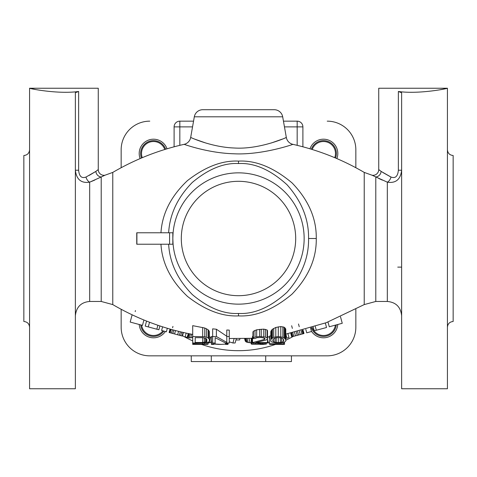 <?xml version="1.0" encoding="UTF-8"?>
<svg xmlns="http://www.w3.org/2000/svg" width="477" height="477" viewBox="0 0 477 477"><rect width="100%" height="100%" fill="white"/><g stroke="black" fill="none" stroke-linecap="round" stroke-linejoin="round"><path stroke-width="0.72" d="M193.948 325.904L195.343 326.179M160.952 244.224C162.15 263.411 170.993 280.804 187.467 296.402C205.205 310.205 222.216 316.698 238.5 315.887C255.803 316.788 273.643 309.531 292.037 294.118C308.512 277.03 316.591 258.492 316.269 238.5C316.561 218.496 308.512 199.976 292.109 182.953C273.679 167.475 255.809 160.194 238.5 161.113C222.24 160.272 205.199 166.795 187.372 180.682C170.987 196.208 162.18 213.577 160.952 232.776M78.639 170.229C79.194 176.377 81.645 178.648 85.997 177.05L95.883 171.392L98.262 169.585L98.262 88.245L29.574 88.245C28.447 88.358 57.496 94.44 78.639 91.483L78.639 170.229L75.366 170.229C76.445 179.483 81.215 183.46 89.676 182.172L101.213 176.985L101.213 301.464L112.775 304.594L112.775 172.406C135.104 159.372 158.877 150.016 184.098 144.346C182.757 143.78 207.167 153.016 233.7 153.773C262.761 155.305 294.72 143.786 292.902 144.346A8.586 8.586 52.1 0 1 286.325 137.459L285.049 137.996M302.895 126.882L297.171 126.882L297.171 121.158A5.724 5.724 0 0 1 302.895 126.882L302.895 146.803M174.105 146.803L174.105 126.882A5.724 5.724 0 0 1 179.829 121.158L179.829 126.882L174.105 126.882A5.724 5.724 0 0 1 179.829 121.158L193.549 121.158M283.451 121.158L297.171 121.158M335.558 158.024A12.879 12.879 0 0 0 325.666 140.81A12.879 12.879 0 0 0 311.35 149.223M336.303 324.885A12.879 12.879 0 0 1 311.35 327.777M163.897 331.104A12.879 12.879 0 0 1 140.697 324.885M165.65 149.223A12.879 12.879 0 0 0 140.626 153.505A12.879 12.879 0 0 0 141.442 158.024M149.778 121.158A28.62 28.62 0 0 0 121.158 149.778L121.158 167.713L121.158 149.778M121.158 327.222L121.158 309.287L121.158 327.222A28.62 28.62 0 0 0 149.778 355.842L191.265 355.842L191.265 361.566L211.299 361.566L211.299 355.842M265.701 355.842L265.701 361.566L291.435 361.566L291.435 355.842L327.222 355.842L149.778 355.842M327.222 355.842A28.62 28.62 0 0 0 355.842 327.222L355.842 309.287L355.842 327.222M355.842 149.778L355.842 167.713L355.842 149.778A28.62 28.62 0 0 0 327.222 121.158M378.738 169.585A5.724 5.724 -27.4 0 1 372.09 175.238L387.324 182.172A5.724 3.506 112.7 0 0 391.003 177.05C395.35 178.654 397.806 176.377 398.361 170.229L398.361 91.483C419.504 94.44 448.553 88.358 447.426 88.245L378.738 88.245L378.738 169.585L381.099 171.38M89.235 175.375L95.883 171.392A5.724 5.223 60.9 0 0 101.213 176.985L104.91 175.238A5.724 5.724 27.4 0 1 98.262 169.585M35.238 89.437L29.574 88.245L29.574 388.755L75.366 388.755L75.366 92.788M75.366 92.669L78.639 91.483M75.366 315.774C76.296 307.003 81.066 302.233 89.676 301.464L89.676 182.172A5.724 3.506 67.3 0 1 85.997 177.05M94.84 180.032L91.316 181.522M211.4 336.523L212.653 336.661L211.4 336.523L211.4 343.774L221.245 344.394L225.526 344.09M252.536 337.907L251.701 338.133L251.701 344.221L263.751 344.221L253.889 344.209M204.758 328.015L192.708 325.654L192.708 342.993L204.758 342.909L208.908 341.967L209.325 341.407L209.325 331.515L208.079 329.714L204.758 328.015L204.758 336.72L208.079 337.847L209.325 339.356M226.778 336.249L216.391 329.231L212.653 328.838L212.653 336.523L216.391 336.523L226.778 342.373L226.778 336.523L229.27 336.523L229.27 342.993L225.526 342.993L215.145 337.662L215.145 342.993L212.653 342.993L212.653 336.523M229.27 336.523L229.27 330.12L226.778 330.006L226.778 336.523M252.947 336.213L252.536 336.327L252.536 342.993L267.49 342.993L267.49 338.879L266.244 339.958L255.857 342.564L267.49 342.564M252.947 338.545L253.365 337.847L255.028 337.108L259.595 336.523L265.409 337.108L267.072 337.847L267.49 338.545L267.49 330.656L267.072 329.953L263.751 329.118L256.686 329.792L253.365 331.247L252.947 332.016L252.947 338.545L255.028 338.545L257.103 337.662L260.841 337.483L264.163 338.026L264.997 338.879L264.163 339.511L252.536 342.564M271.228 330.698L270.811 331.598L270.811 341.043L271.646 341.967L275.795 342.909L280.786 342.909L284.107 342.373L285.771 341.043L285.771 329.041L284.107 327.18L280.786 326.566L275.795 327.455L272.474 329.213L271.646 330.096L271.228 330.698L271.228 339.04L270.811 339.815M270.811 335.891L269.565 336.052L269.565 343.774L283.69 343.774L271.646 344.012L271.646 344.388L271.646 344.012M192.708 336.523L204.758 336.72M202.677 337.662L205.587 338.199L206.833 339.356L206.833 341.407L206.416 341.86L202.677 342.468L202.677 337.662L195.2 337.662L195.2 342.468L202.677 342.468M267.49 338.545L267.49 338.879M271.228 339.04L273.72 337.293L278.288 336.523L282.861 337.293L284.936 338.545L285.771 339.815M274.967 338.026L273.303 339.04L272.892 339.958L273.303 341.639L274.967 342.277L278.288 342.564L278.288 337.483L274.967 338.026L274.967 342.277M278.288 337.483L281.615 338.026L283.278 339.04L283.69 339.958L283.278 341.639L281.615 342.277L278.288 342.564M206.416 343.965L207.662 344.358L192.708 344.394L192.708 343.774L206.416 343.965L206.416 342.742M195.2 344.382L195.2 344.012L195.2 344.382L204.341 344.048L205.587 344.293L203.095 344.382M195.2 344.012L203.095 344.012M211.4 343.774L211.4 344.394L213.899 344.394L213.899 344.048L218.573 344.394M228.024 343.774L228.024 344.394L225.526 344.394L225.526 343.774L228.024 343.774L228.024 342.993M251.701 344.221L260.013 343.774L265.826 344.09L263.268 344.394M251.701 344.048L251.284 344.012L251.284 338.342M271.646 344.388L283.69 344.394L269.565 344.394L269.565 343.774M283.69 344.012L283.69 344.394L284.525 344.346L284.525 342.176M208.079 342.939L211.895 342.277M192.708 337.722L192.261 337.662L192.708 336.005M186.161 333.107L185.171 336.804L189.184 337.877L192.261 337.662M235.942 339.958L239.603 339.958L239.949 338.664M229.27 341.836L232.937 342.993L235.131 342.993L236.294 338.658M267.49 342.957L269.565 342.766M251.284 342.951L246.215 341.967L245.238 341.043L244.582 338.598M202.677 336.523L202.677 327.472M208.908 338.545L208.908 330.579M208.079 337.847L208.079 329.714M206.416 337.108L206.416 328.677M206.833 341.407L206.833 339.356M206.416 341.86L206.416 338.712M205.587 342.176L205.587 338.199M204.341 342.373L204.341 337.847M195.2 342.468L195.2 337.662M216.391 336.523L216.391 329.231M267.072 337.847L267.072 329.953M265.409 337.108L265.409 329.351M263.751 336.72L263.751 329.118M261.259 336.523L261.259 329.172M259.595 336.523L259.595 329.327M256.686 336.72L256.686 329.792M255.028 337.108L255.028 330.334M253.365 337.847L253.365 331.247M264.997 338.879L264.997 338.545M264.163 339.511L264.163 338.026M285.353 339.04L285.353 328.259M284.936 338.545L284.936 327.794M284.107 337.847L284.107 327.18M282.861 337.293L282.861 326.811M280.786 336.72L280.786 326.566M278.288 336.523L278.288 326.805M275.795 336.72L275.795 327.455M273.72 337.293L273.72 328.42M272.474 337.847L272.474 329.213M271.646 338.545L271.646 330.096M283.69 340.918L283.69 339.958M283.278 341.639L283.278 339.04M281.615 342.277L281.615 338.026M280.369 342.468L280.369 337.662M276.213 342.468L276.213 337.662M273.303 341.639L273.303 339.04M272.892 340.918L272.892 339.958M207.662 344.126L207.662 342.468M208.079 344.221L208.079 342.373M204.758 343.828L204.758 342.909M202.677 343.774L202.677 342.993M192.708 343.774L192.708 342.993M204.341 344.37L204.341 344.048M225.526 343.774L225.526 342.993M215.145 343.774L215.145 342.993M266.244 344.221L266.244 342.993M265.826 344.09L265.826 342.993M264.163 343.923L264.163 342.993M262.505 343.828L262.505 342.993M260.013 343.774L260.013 342.993M258.349 343.774L258.349 342.993M255.439 343.828L255.439 342.993M253.782 343.923L253.782 342.993M252.118 344.09L252.118 337.972M282.444 344.388L282.444 344.012M280.369 344.358L280.369 344.012M278.288 344.346L278.288 344.012M275.795 344.346L275.795 344.012M273.72 344.358L273.72 344.012M283.69 343.774L283.69 342.468M143.917 320.007L142.48 325.362L130.179 322.07L132.129 314.802M159.896 325.94L158.871 329.756L145.211 326.095L146.558 321.075M167.32 328.277L166.39 331.771L161.608 330.489L162.591 326.817M183.401 332.499L182.441 336.07L169.12 332.505L170.039 329.07M135.188 311.594L135.45 310.599M148.287 326.918L149.54 322.237M156.826 329.208L157.881 325.26M169.46 332.594L170.378 329.172M170.146 332.779L171.058 329.363M171.511 333.143L172.424 329.744M172.877 333.506L173.789 330.114M174.582 333.966L175.494 330.567M177.659 334.788L178.577 331.354M179.364 335.248L180.3 331.771M180.735 335.611L181.671 332.099M182.101 335.981L183.055 332.415M172.585 327.765L172.948 326.411M210.697 342.653L211.4 340.012M209.164 342.909L210.715 337.114M190.8 337.662L191.718 334.234M189.286 337.847L190.329 333.966M188.248 337.627L189.286 333.757M187.562 337.442L188.588 333.614M187.222 337.352L188.242 333.542M232.937 342.993L234.106 338.628M303.086 330.15L303.992 333.542L291.697 336.84L290.708 333.137M310.569 328.015L311.511 331.527L306.729 332.809L305.811 329.398M325.338 323.036L326.536 327.502L314.242 330.799L313.27 327.18M340.512 316.811L342.247 323.293L329.267 326.769L327.997 322.029M287.935 333.715L288.967 337.567L285.771 338.426M292.043 336.744L291.053 333.059M292.723 336.565L291.745 332.91M293.749 336.291L292.783 332.684M295.454 335.832L294.506 332.29M297.165 335.373L296.229 331.885M298.53 335.009L297.606 331.551M300.236 334.55L299.323 331.127M301.947 334.091L301.035 330.692M302.973 333.817L302.06 330.418M303.652 333.632L302.746 330.239M299.234 326.697L298.507 323.996M292.365 328.403L291.65 325.731M316.293 330.251L315.297 326.53M268.456 342.993L267.49 339.385M269.565 338.944L268.992 336.798M286.915 338.121L285.848 334.127M251.284 339.034L251.105 338.348M250.127 342.909L248.934 338.449M248.231 342.653L247.122 338.521M247.056 342.373L246.031 338.557M246.215 341.967L245.309 338.575M245.762 341.639L244.945 338.587M172.829 232.776L172.829 238.5L173.073 232.776L136.75 232.776L136.75 244.224L173.073 244.224L172.829 238.5L172.829 244.224M168.637 244.224C169.711 262.785 177.623 279.582 192.374 294.619C208.318 307.951 223.695 314.23 238.5 313.461C254.265 314.313 270.417 307.271 286.951 292.329C301.685 275.795 308.893 257.854 308.571 238.5C308.869 219.134 301.685 201.211 287.023 184.742C270.453 169.74 254.277 162.669 238.5 163.539C223.719 162.746 208.318 169.049 192.291 182.458C177.623 197.43 169.734 214.203 168.637 232.776M379.459 170.188L379.054 169.854M382.357 180.115L378.637 178.398M390.436 176.77L382.876 172.513M391.003 177.05L381.117 171.392A5.724 5.223 119.1 0 1 375.787 176.985L375.787 301.464L387.324 301.464L387.324 182.172C395.779 183.466 400.549 179.483 401.634 170.229L398.361 170.229M401.634 92.788L398.361 91.483M447.426 88.245L447.426 388.755L401.634 388.755L401.634 92.669M444.385 88.913L439.555 89.849M447.426 149.778C447.766 153.254 449.674 155.162 453.15 155.502L453.15 321.498C449.674 321.838 447.766 323.746 447.426 327.222M453.15 271.413L453.15 205.587M29.574 149.778C29.234 153.254 27.326 155.162 23.85 155.502L23.85 321.498C27.326 321.838 29.234 323.746 29.574 327.222M23.85 271.413L23.85 205.587M265.701 361.566L211.299 361.566M205.867 143.034L194.914 139.206M191.945 137.996L190.675 137.459C189.482 136.839 210.756 147.178 234.255 148.001C260.031 149.724 287.965 136.857 286.325 137.459L282.682 116.805A8.586 8.586 0 0 0 274.227 109.71L202.773 109.71A8.586 8.586 0 0 0 194.318 116.805L190.675 137.459A8.586 8.586 -52.6 0 1 184.098 144.346M282.14 139.183L271.24 142.999M167.022 148.812A14.31 14.31 0 0 0 139.195 153.505A14.31 14.31 0 0 0 140.125 158.585M336.875 158.585A14.31 14.31 0 0 0 325.874 139.391A14.31 14.31 0 0 0 309.978 148.812M139.23 324.491A14.31 14.31 0 0 0 165.37 331.497M311.409 331.157A14.31 14.31 0 0 0 337.77 324.491M162.967 330.853A11.985 11.985 0 0 1 141.627 325.135A11.985 11.985 0 0 0 162.967 330.853M335.373 325.135A11.985 11.985 0 0 1 312.202 327.514A11.985 11.985 0 0 0 335.373 325.135M323.495 141.514A11.985 11.985 0 0 1 334.735 157.678A11.985 11.985 0 0 0 325.535 141.693A11.985 11.985 0 0 0 312.202 149.486A11.985 11.985 0 0 1 323.495 141.514M153.505 141.514A11.985 11.985 0 0 1 164.798 149.486A11.985 11.985 0 0 0 141.514 153.505A11.985 11.985 0 0 0 142.265 157.678A11.985 11.985 0 0 1 153.505 141.514M285.771 334.144L326.25 322.696L364.225 304.594L364.225 172.406C341.896 159.372 318.123 150.016 292.902 144.346M284.459 126.882L297.171 126.882L297.171 145.342M192.541 126.882L179.829 126.882L179.829 145.342M302.895 146.648A112.178 112.178 0 0 1 303.253 146.898M293.206 336.434A112.178 112.178 0 0 1 285.771 340.232M275.521 344.394A112.178 112.178 0 0 1 201.485 344.394M192.708 340.906A112.178 112.178 0 0 1 182.536 335.719M173.747 146.898A112.178 112.178 0 0 1 174.105 146.648M238.5 161.113L238.5 163.539M316.269 238.5L308.571 238.5M238.5 315.887L238.5 313.461M169.585 232.776L169.585 244.224M238.5 172.853A65.647 65.647 0 0 0 172.853 238.5A65.647 65.647 0 0 0 238.5 304.147A65.647 65.647 0 0 0 304.147 238.5A65.647 65.647 0 0 0 238.5 172.853M238.5 295.692A57.192 57.192 0 0 0 295.692 238.5A57.192 57.192 0 0 0 238.5 181.308A57.192 57.192 0 0 0 181.308 238.5A57.192 57.192 0 0 0 238.5 295.692M194.318 116.805L282.682 116.805M401.634 267.12L397.746 267.12M104.91 175.238L112.775 172.406M89.676 301.464L101.213 301.464M112.775 304.594C137.704 319.137 164.35 329.076 192.708 334.425M211.4 337.191L209.325 336.953M229.27 338.497L251.701 338.318M267.49 336.977L269.565 336.726M218.329 344.394L221.006 344.394M260.019 344.394L263.346 344.394M136.899 232.776L136.899 244.224M364.225 304.594L375.787 301.464M372.09 175.238L364.225 172.406M387.324 301.464C395.934 302.233 400.704 307.003 401.634 315.774"/></g></svg>
